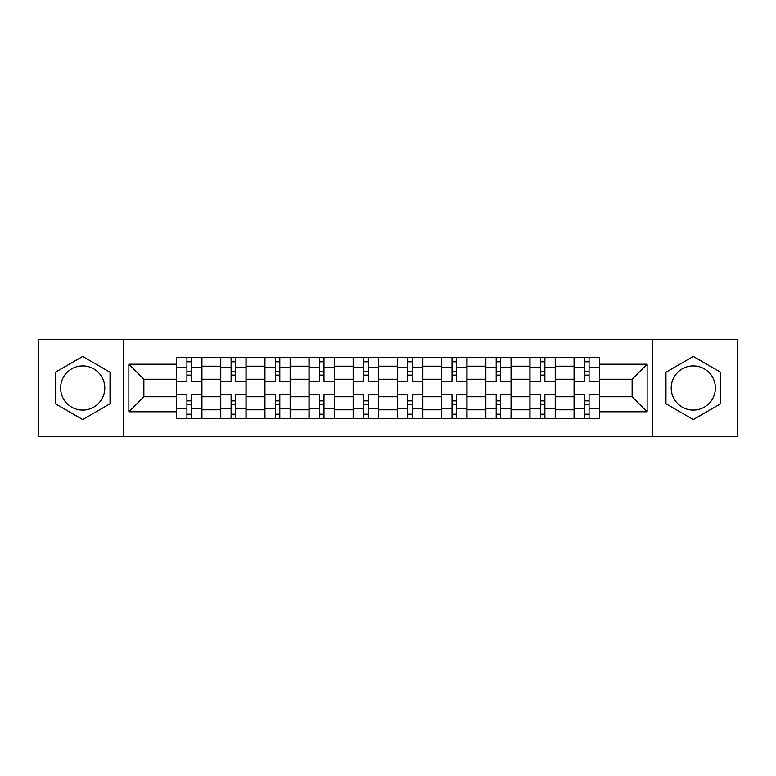 <?xml version="1.0" encoding="UTF-8"?>
<svg xmlns="http://www.w3.org/2000/svg" width="776" height="776" viewBox="0 0 776 776"><rect width="100%" height="100%" fill="white"/><g stroke="black" fill="none" stroke-linecap="round" stroke-linejoin="round"><path stroke-width="1.16" d="M82.702 410.087A22.087 22.087 0 0 1 60.606 388A22.087 22.087 0 0 1 82.702 365.913A22.087 22.087 0 0 1 104.789 388A22.087 22.087 0 0 1 82.702 410.087M693.298 410.087A22.087 22.087 0 0 1 671.211 388A22.087 22.087 0 0 1 693.298 365.913A22.087 22.087 0 0 1 715.394 388A22.087 22.087 0 0 1 693.298 410.087M652.8 436.568L737.2 436.568L737.2 339.432L38.8 339.432L38.8 436.568L652.8 436.568L652.8 339.432M220.626 418.448L220.626 366.194L201.935 366.194L201.935 418.448M201.935 366.194L201.935 357.552M220.626 366.194L220.626 357.552M246.108 357.552L246.108 418.448M264.8 418.448L264.8 357.552M290.292 357.552L290.292 418.448M308.984 418.448L308.984 357.552M334.475 357.552L334.475 418.448M353.167 418.448L353.167 357.552M378.649 357.552L378.649 418.448M397.351 418.448L397.351 357.552M422.833 357.552L422.833 418.448M441.525 418.448L441.525 357.552M467.016 357.552L467.016 418.448M485.708 418.448L485.708 357.552M511.2 357.552L511.2 418.448M529.892 418.448L529.892 357.552M555.373 357.552L555.373 418.448M574.065 418.448L574.065 357.552M574.065 396.779L555.373 396.779M529.892 396.779L511.2 396.779M485.708 396.779L467.016 396.779M441.525 396.779L422.833 396.779M397.351 396.779L378.649 396.779M353.167 396.779L334.475 396.779M308.984 396.779L290.292 396.779M264.8 396.779L246.108 396.779M220.626 396.779L201.935 396.779M574.065 379.221L555.373 379.221M529.892 379.221L511.2 379.221M485.708 379.221L467.016 379.221M441.525 379.221L422.833 379.221M397.351 379.221L378.649 379.221M353.167 379.221L334.475 379.221M308.984 379.221L290.292 379.221M264.8 379.221L246.108 379.221M220.626 379.221L201.935 379.221M143.87 396.779L176.443 396.779L176.443 379.221L143.87 379.221L143.87 396.779L128.864 411.794L128.864 364.206L176.443 364.206L176.443 379.221M599.557 379.221L599.557 396.779L632.13 396.779L632.13 379.221L599.557 379.221L599.557 357.552L176.443 357.552L176.443 364.206M599.557 364.206L647.135 364.206L647.135 411.794L599.557 411.794L599.557 396.779M176.443 396.779L176.443 418.448L599.557 418.448L599.557 411.794M176.443 411.794L128.864 411.794M123.2 436.568L123.2 339.432M110.027 372.218L82.702 356.446L55.368 372.218L55.368 403.782L82.702 419.554L110.027 403.782L110.027 372.218M720.632 372.218L693.298 356.446L665.973 372.218L665.973 403.782L693.298 419.554L720.632 403.782L720.632 372.218M191.449 414.2L186.919 414.2M186.919 361.8L191.449 361.8M235.632 414.2L231.102 414.2M231.102 361.8L235.632 361.8M279.816 414.2L275.286 414.2M275.286 361.8L279.816 361.8M323.99 414.2L319.46 414.2M319.46 361.8L323.99 361.8M368.173 414.2L363.643 414.2M363.643 361.8L368.173 361.8M412.357 414.2L407.827 414.2M407.827 361.8L412.357 361.8M456.54 414.2L452.01 414.2M452.01 361.8L456.54 361.8M500.714 414.2L496.184 414.2M496.184 361.8L500.714 361.8M544.898 414.2L540.368 414.2M540.368 361.8L544.898 361.8M589.081 414.2L584.551 414.2M584.551 361.8L589.081 361.8M128.864 364.206L143.87 379.221M632.13 396.779L647.135 411.794M632.13 379.221L647.135 364.206M201.789 418.448L201.789 381.346L191.449 381.346L191.449 357.552M186.919 357.552L186.919 381.346L176.579 381.346L176.579 357.552M201.789 381.346L201.789 357.552M176.579 418.448L176.579 394.654L186.919 394.654L186.919 418.448M191.449 418.448L191.449 394.654L201.789 394.654M186.919 375.118L191.449 375.118M176.579 394.654L176.579 381.346M191.449 400.882L186.919 400.882M191.449 414.762L186.919 414.762M186.919 404.568L191.449 404.568M191.449 371.432L186.919 371.432M186.919 361.238L191.449 361.238M245.973 418.448L245.973 381.346L235.632 381.346L235.632 357.552M231.102 357.552L231.102 381.346L220.762 381.346L220.762 357.552M245.973 381.346L245.973 357.552M220.762 418.448L220.762 394.654L231.102 394.654L231.102 418.448M235.632 418.448L235.632 394.654L245.973 394.654M231.102 375.118L235.632 375.118M220.762 394.654L220.762 381.346M235.632 400.882L231.102 400.882M235.632 414.762L231.102 414.762M231.102 404.568L235.632 404.568M235.632 371.432L231.102 371.432M231.102 361.238L235.632 361.238M290.146 418.448L290.146 381.346L279.816 381.346L279.816 357.552M275.286 357.552L275.286 381.346L264.946 381.346L264.946 357.552M290.146 381.346L290.146 357.552M264.946 418.448L264.946 394.654L275.286 394.654L275.286 418.448M279.816 418.448L279.816 394.654L290.146 394.654M275.286 375.118L279.816 375.118M264.946 394.654L264.946 381.346M279.816 400.882L275.286 400.882M279.816 414.762L275.286 414.762M275.286 404.568L279.816 404.568M279.816 371.432L275.286 371.432M275.286 361.238L279.816 361.238M334.33 418.448L334.33 381.346L323.99 381.346L323.99 357.552M319.46 357.552L319.46 381.346L309.129 381.346L309.129 357.552M334.33 381.346L334.33 357.552M309.129 418.448L309.129 394.654L319.46 394.654L319.46 418.448M323.99 418.448L323.99 394.654L334.33 394.654M319.46 375.118L323.99 375.118M309.129 394.654L309.129 381.346M323.99 400.882L319.46 400.882M323.99 414.762L319.46 414.762M319.46 404.568L323.99 404.568M323.99 371.432L319.46 371.432M319.46 361.238L323.99 361.238M378.513 418.448L378.513 381.346L368.173 381.346L368.173 357.552M363.643 357.552L363.643 381.346L353.303 381.346L353.303 357.552M378.513 381.346L378.513 357.552M353.303 418.448L353.303 394.654L363.643 394.654L363.643 418.448M368.173 418.448L368.173 394.654L378.513 394.654M363.643 375.118L368.173 375.118M353.303 394.654L353.303 381.346M368.173 400.882L363.643 400.882M368.173 414.762L363.643 414.762M363.643 404.568L368.173 404.568M368.173 371.432L363.643 371.432M363.643 361.238L368.173 361.238M422.697 418.448L422.697 381.346L412.357 381.346L412.357 357.552M407.827 357.552L407.827 381.346L397.487 381.346L397.487 357.552M422.697 381.346L422.697 357.552M397.487 418.448L397.487 394.654L407.827 394.654L407.827 418.448M412.357 418.448L412.357 394.654L422.697 394.654M407.827 375.118L412.357 375.118M397.487 394.654L397.487 381.346M412.357 400.882L407.827 400.882M412.357 414.762L407.827 414.762M407.827 404.568L412.357 404.568M412.357 371.432L407.827 371.432M407.827 361.238L412.357 361.238M466.871 418.448L466.871 381.346L456.54 381.346L456.54 357.552M452.01 357.552L452.01 381.346L441.67 381.346L441.67 357.552M466.871 381.346L466.871 357.552M441.67 418.448L441.67 394.654L452.01 394.654L452.01 418.448M456.54 418.448L456.54 394.654L466.871 394.654M452.01 375.118L456.54 375.118M441.67 394.654L441.67 381.346M456.54 400.882L452.01 400.882M456.54 414.762L452.01 414.762M452.01 404.568L456.54 404.568M456.54 371.432L452.01 371.432M452.01 361.238L456.54 361.238M511.054 418.448L511.054 381.346L500.714 381.346L500.714 357.552M496.184 357.552L496.184 381.346L485.854 381.346L485.854 357.552M511.054 381.346L511.054 357.552M485.854 418.448L485.854 394.654L496.184 394.654L496.184 418.448M500.714 418.448L500.714 394.654L511.054 394.654M496.184 375.118L500.714 375.118M485.854 394.654L485.854 381.346M500.714 400.882L496.184 400.882M500.714 414.762L496.184 414.762M496.184 404.568L500.714 404.568M500.714 371.432L496.184 371.432M496.184 361.238L500.714 361.238M555.238 418.448L555.238 381.346L544.898 381.346L544.898 357.552M540.368 357.552L540.368 381.346L530.027 381.346L530.027 357.552M555.238 381.346L555.238 357.552M530.027 418.448L530.027 394.654L540.368 394.654L540.368 418.448M544.898 418.448L544.898 394.654L555.238 394.654M540.368 375.118L544.898 375.118M530.027 394.654L530.027 381.346M544.898 400.882L540.368 400.882M544.898 414.762L540.368 414.762M540.368 404.568L544.898 404.568M544.898 371.432L540.368 371.432M540.368 361.238L544.898 361.238M599.421 418.448L599.421 381.346L589.081 381.346L589.081 357.552M584.551 357.552L584.551 381.346L574.211 381.346L574.211 357.552M599.421 381.346L599.421 357.552M574.211 418.448L574.211 394.654L584.551 394.654L584.551 418.448M589.081 418.448L589.081 394.654L599.421 394.654M584.551 375.118L589.081 375.118M574.211 394.654L574.211 381.346M589.081 400.882L584.551 400.882M589.081 414.762L584.551 414.762M584.551 404.568L589.081 404.568M589.081 371.432L584.551 371.432M584.551 361.238L589.081 361.238M529.892 366.194L511.2 366.194M485.708 366.194L467.016 366.194M441.525 366.194L422.833 366.194M397.351 366.194L378.649 366.194M353.167 366.194L334.475 366.194M308.984 366.194L290.292 366.194M264.8 366.194L246.108 366.194M574.065 366.194L555.373 366.194M529.892 409.806L511.2 409.806M485.708 409.806L467.016 409.806M441.525 409.806L422.833 409.806M397.351 409.806L378.649 409.806M353.167 409.806L334.475 409.806M308.984 409.806L290.292 409.806M264.8 409.806L246.108 409.806M220.626 409.806L201.935 409.806M574.065 409.806L555.373 409.806M201.789 367.329L191.449 367.329M186.919 367.329L176.579 367.329M186.919 367.708L176.579 367.708M186.919 408.292L176.579 408.292M186.919 408.671L176.579 408.671M201.789 408.671L191.449 408.671M201.789 367.708L191.449 367.708M201.789 408.292L191.449 408.292M245.973 367.329L235.632 367.329M231.102 367.329L220.762 367.329M231.102 367.708L220.762 367.708M231.102 408.292L220.762 408.292M231.102 408.671L220.762 408.671M245.973 408.671L235.632 408.671M245.973 367.708L235.632 367.708M245.973 408.292L235.632 408.292M290.146 367.329L279.816 367.329M275.286 367.329L264.946 367.329M275.286 367.708L264.946 367.708M275.286 408.292L264.946 408.292M275.286 408.671L264.946 408.671M290.146 408.671L279.816 408.671M290.146 367.708L279.816 367.708M290.146 408.292L279.816 408.292M334.33 367.329L323.99 367.329M319.46 367.329L309.129 367.329M319.46 367.708L309.129 367.708M319.46 408.292L309.129 408.292M319.46 408.671L309.129 408.671M334.33 408.671L323.99 408.671M334.33 367.708L323.99 367.708M334.33 408.292L323.99 408.292M378.513 367.329L368.173 367.329M363.643 367.329L353.303 367.329M363.643 367.708L353.303 367.708M363.643 408.292L353.303 408.292M363.643 408.671L353.303 408.671M378.513 408.671L368.173 408.671M378.513 367.708L368.173 367.708M378.513 408.292L368.173 408.292M422.697 367.329L412.357 367.329M407.827 367.329L397.487 367.329M407.827 367.708L397.487 367.708M407.827 408.292L397.487 408.292M407.827 408.671L397.487 408.671M422.697 408.671L412.357 408.671M422.697 367.708L412.357 367.708M422.697 408.292L412.357 408.292M466.871 367.329L456.54 367.329M452.01 367.329L441.67 367.329M452.01 367.708L441.67 367.708M452.01 408.292L441.67 408.292M452.01 408.671L441.67 408.671M466.871 408.671L456.54 408.671M466.871 367.708L456.54 367.708M466.871 408.292L456.54 408.292M511.054 367.329L500.714 367.329M496.184 367.329L485.854 367.329M496.184 367.708L485.854 367.708M496.184 408.292L485.854 408.292M496.184 408.671L485.854 408.671M511.054 408.671L500.714 408.671M511.054 367.708L500.714 367.708M511.054 408.292L500.714 408.292M555.238 367.329L544.898 367.329M540.368 367.329L530.027 367.329M540.368 367.708L530.027 367.708M540.368 408.292L530.027 408.292M540.368 408.671L530.027 408.671M555.238 408.671L544.898 408.671M555.238 367.708L544.898 367.708M555.238 408.292L544.898 408.292M599.421 367.329L589.081 367.329M584.551 367.329L574.211 367.329M584.551 367.708L574.211 367.708M584.551 408.292L574.211 408.292M584.551 408.671L574.211 408.671M599.421 408.671L589.081 408.671M599.421 367.708L589.081 367.708M599.421 408.292L589.081 408.292"/></g></svg>
